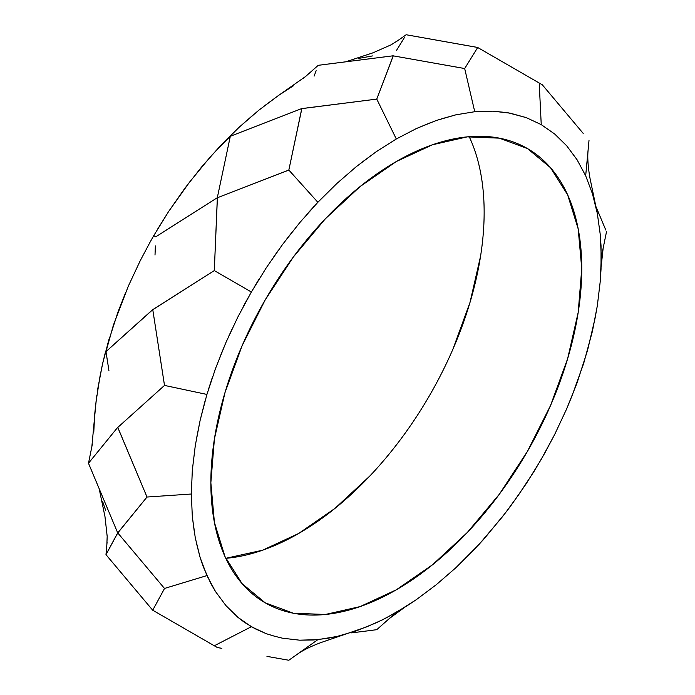<?xml version="1.0" encoding="UTF-8"?>
<svg xmlns="http://www.w3.org/2000/svg" width="695" height="695" viewBox="0 0 695 695"><rect width="100%" height="100%" fill="white"/><g stroke="black" fill="none" stroke-linecap="round" stroke-linejoin="round"><path stroke-width="1.04" d="M369.662 476.188L334.877 508.462L298.702 533.456L262.519 550.231L225.788 558.311A262.258 151.414 120 0 0 429.831 395.029A262.258 151.414 120 0 0 469.212 136.689L470.029 138.461M527.436 148.548A262.258 151.414 -60 0 1 527.436 451.385A262.258 151.414 -60 0 1 265.169 602.8L242.112 583.661L224.971 556.539L214.416 522.458L210.854 482.738L214.416 438.91L224.971 392.649L242.112 345.728L265.169 299.962L293.273 257.107L325.338 218.812L360.123 186.538L396.298 161.535L432.481 144.768L467.266 136.863L499.331 138.149L527.436 148.548L550.492 167.686L567.633 194.809L578.188 228.89L581.75 268.609L578.188 312.446L567.633 358.707L550.492 405.619L527.436 451.385L499.331 494.241L467.266 532.535L432.481 564.809L396.298 589.812L360.123 606.587L325.338 614.484L293.273 613.207L265.169 602.8A262.258 151.414 -60 0 1 265.169 299.971A262.258 151.414 -60 0 1 527.427 148.548A262.258 151.414 -60 0 1 527.436 148.548M477.7 47.477L464.677 68.536L455.764 66.963L393.214 55.852L464.686 68.536L477.7 47.477L406.158 34.75L396.115 41.796L406.141 34.767M479.924 48.78L478.038 47.694M540.588 83.808L540.111 83.53L540.588 83.808M539.607 83.244L538.434 82.557L539.607 83.244M531.032 78.292L524.117 74.296M493.033 56.347L489.775 54.471M393.257 55.835L376.751 99.107L393.188 55.791L318.232 65.321L303.559 78.283L318.223 65.33M404.507 37.374L396.419 50.553M301.856 108.594L288.833 170.066L301.786 108.55L230.314 136.281L220.254 145.941L239.202 127.194L258.714 110.296L278.608 95.389L305.783 76.372M316.147 70.716L314.114 76.129M217.405 197.727L214.303 270.607L217.344 197.684L155.784 236.821L153.76 235.64L168.668 211.445L189.7 181.934L211.045 155.967L230.314 136.281L217.3 197.736L227.065 151.632M152.77 309.666L164.498 385.421L117.776 427.425L164.507 385.412L152.77 309.666L105.979 351.635L113.407 325.095L128.288 286.227L140.26 260.651L150.25 241.843L153.76 235.64L155.784 236.813M155.367 245.917L155.011 255.022M117.785 427.364L147.01 497.047L117.716 427.329L88.491 463.252L117.716 532.917L95.797 480.662M88.5 463.235L92.392 444.001L88.5 463.235M91.836 446.937L96.049 401.623L99.976 376.568L102.556 363.859L109.324 338.083L105.987 351.627L107.847 363.772M108.915 370.565L105.987 351.627M117.776 532.917L164.507 588.465L163.064 591.202L158.625 599.351L164.498 588.457L117.776 532.917L105.987 554.68M111.808 561.612L105.979 554.671L107.073 542.23L105.987 554.653L152.7 610.219L155.689 604.798L152.7 610.219L117.663 568.553M153.126 610.453L155.793 611.991M155.784 611.982L163.968 616.708M201.958 638.644L186.564 629.757L201.967 638.653M205.225 640.529L206.111 641.042M213.521 645.325L214.408 645.837L213.521 645.325M214.607 645.95L215.102 646.237L214.607 645.95M215.268 646.333L216.084 646.802L215.268 646.333M217.3 647.523L221.818 648.322L217.37 647.558M105.701 510.478L102.556 501.269M93.799 431.804L94.72 413.89L96.822 395.438M97.674 389.269L102.556 363.859L105.701 351.027M107.473 344.564L117.933 312.125L125.595 292.699M128.262 286.288L140.26 260.651L150.276 241.791M157.348 229.55L168.668 211.445L184.835 188.293L202.08 166.383L220.254 145.941M224.902 141.137L239.202 127.194L253.797 114.406M263.674 106.439L278.608 95.389L293.655 85.633M358.194 58.493L372.451 55.93M452.888 349.272L470.029 302.351L480.584 256.09M477.656 47.477L539.216 83.018L477.856 47.59M539.207 83.009L542.317 84.807L577.337 126.438L542.3 84.781L539.207 83.009M529.816 77.588L524.343 74.426M477.63 47.442L415.08 36.322M402.909 40.015L399.668 45.279M196.39 542.934L200.16 557.616L203.296 566.833L211.011 583.87L215.537 591.601L225.892 605.545L237.864 617.29L244.414 622.312L254.978 628.68L266.272 633.701L274.256 636.134L282.439 638.192L299.684 640.182L317.858 639.635L288.851 660.233L317.867 639.635L336.806 636.507L356.318 630.869L336.806 636.507L327.258 638.401L313.237 639.991L299.684 640.182L282.439 638.192L274.256 636.134L266.272 633.701L251.364 626.725L214.321 645.759L251.373 626.716L237.864 617.29L225.892 605.545L215.537 591.601L206.928 575.59L164.524 588.448L206.936 575.582L200.16 557.616L195.286 537.895L192.324 516.637L191.325 494.015L147.036 497.029L191.334 494.015L192.324 470.246L195.286 445.556L200.16 420.214L206.928 394.43L215.537 368.472L225.892 342.583L237.864 317.007L251.364 291.996L214.329 270.607L251.364 291.996L266.272 267.792L282.439 244.64L299.684 222.73L317.858 202.288L288.859 170.075L217.37 197.771L288.842 170.049L317.867 202.297L336.806 183.541L356.318 166.644L376.212 151.736L396.298 138.983L416.392 128.54L436.286 120.478L455.798 114.84L474.746 111.713L464.686 68.562L474.746 111.721L492.92 111.165L510.165 113.163L526.332 117.655L541.24 124.631L539.216 83.035L541.24 124.64L554.74 134.057L566.712 145.811L577.067 159.746L585.677 175.766L592.444 193.731L597.318 213.452L600.28 234.71L601.279 257.332L606.5 231.765L601.279 257.332L600.28 281.11L597.318 305.791L595.024 318.432L587.527 350.436L577.067 382.876L566.712 408.773L554.74 434.349L544.75 453.157L533.951 471.592L518.348 495.214L505.3 513.066L483.955 539.033L470.055 553.906L455.798 567.806L436.286 584.703L416.392 599.611L396.298 612.365L382.033 620.044L366.248 627.029L322.028 642.189C307.016 647.679 299.771 652.37 296.513 654.838M583.192 133.388L577.337 126.438M585.677 175.774L589.013 140.347L585.677 175.774M301.812 108.629L376.768 99.098L301.743 108.585M393.188 55.791L327.597 64.114M376.777 99.124L396.306 138.991L376.777 99.124M595.841 206.346L600.523 217.474M595.841 206.354L605.797 230.045M588.17 149.677C587.64 153.96 587.249 162.673 590.02 178.372L597.318 213.452L592.444 193.731L585.677 175.766L577.067 159.746L566.712 145.811L554.74 134.057L541.24 124.631L526.332 117.655L508.479 112.868M301.786 108.55L239.236 132.788M230.323 136.263L228.664 143.952M152.752 309.718L214.312 270.59L152.683 309.683M217.344 197.684L163.464 231.895M152.7 309.623L111.808 346.353M164.524 385.421L206.936 394.439L164.524 385.421M117.785 532.961L147.01 497.029L117.716 532.917M117.716 427.329L114.11 431.873M110.427 436.33L92.122 458.735M88.491 463.244L92.122 471.957M370.261 630.53L351.618 632.867M396.306 612.356L376.768 629.67L396.306 612.356M117.707 532.874L107.421 551.934M288.851 660.25L270.981 657.079L288.851 660.25M266.95 656.358L270.981 657.079M365.857 631.086L376.768 629.679M217.405 647.566L152.752 610.236L217.344 647.523M158.625 599.351L155.689 604.798M356.318 630.869L376.212 622.807L386.229 617.898L406.375 606.266L416.392 599.611L436.286 584.703L455.798 567.806L479.368 544.081L501.616 517.784L510.165 506.707L526.332 483.555L541.24 459.36L554.74 434.349L566.712 408.773L572.028 395.829L583.678 363.416L592.444 331.141L597.318 305.791L600.28 281.11L601.036 269.104L601.036 245.848L600.28 234.71L597.318 213.452M505.917 112.503L492.92 111.165L474.746 111.713L455.798 114.84L441.203 118.915M431.326 122.346L416.392 128.54L396.298 138.983L376.212 151.736L361.278 162.786M356.422 166.565L336.806 183.541L320.769 199.274M317.858 202.288L316.216 204.061M313.923 206.528L306.599 214.633M301.005 221.149L299.493 222.956M291.735 232.617L286.688 239.071M278.321 250.365L273.639 257.011M266.645 267.236L265.864 268.409M259.452 278.46L254.796 286.166M251.807 291.231L250.921 292.76M248.028 297.886L243.684 305.765M238.576 315.591L237.568 317.606M232.034 329.161L228.785 336.154M225.945 342.461L220.107 356.691M215.91 367.473L214.825 370.4M211.975 378.54L208.63 388.905M207.631 392.128L206.928 394.43M205.068 400.911L200.16 420.214L196.39 439.249M195.312 445.426L192.324 470.246L191.325 494.015L192.324 516.637L194.426 532.665M345.58 61.855L372.972 52.811L391.137 44.81L398.487 40.162M106.83 545.323L107.178 536.366L104.98 516.628L99.159 488.646M600.793 241.139L600.741 240.314M603.164 248.063L601.106 267.054M404.629 607.352L389.217 618.628M381.294 620.4L382.033 620.044"/></g></svg>
